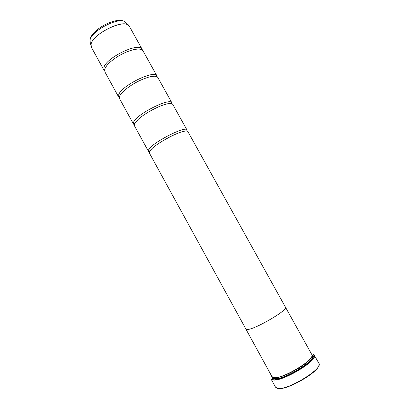 <?xml version="1.0" encoding="UTF-8"?>
<svg xmlns="http://www.w3.org/2000/svg" width="409" height="409" viewBox="0 0 409 409"><rect width="100%" height="100%" fill="white"/><g stroke="black" fill="none" stroke-linecap="round" stroke-linejoin="round"><path stroke-width="0.61" d="M104.607 71.048L104.024 70.328L103.876 67.705C105.65 57.771 139.551 41.58 142.138 49.285L142.434 50.169M119.341 97.777L118.692 97.081L118.717 94.76C121.059 85.813 154.945 69.259 156.959 75.956L157.204 76.877M134.234 124.699L133.482 124.05L133.677 122.035C136.601 114.085 170.466 97.173 171.903 102.843L172.051 103.825M149.346 151.785L148.39 151.238L148.758 149.53C152.271 142.598 186.121 125.318 186.964 129.944L186.974 130.89M318.892 365.324C318.299 372.481 286.228 390.697 278.043 388.489L277.261 388.305M271.003 378.923L275.548 387.221L277.619 388.371C287.108 390.856 323.754 368.453 318.887 363.294L314.47 355.564C316.822 361.311 281.786 382.011 273.013 379.971L271.003 378.923L270.973 377.231M271.55 375.881C270.712 377.343 270.671 378.412 271.438 379.087L273.074 379.685C281.775 381.699 316.515 361.178 314.199 355.482C314.035 354.475 313.11 353.938 311.423 353.872M312.875 354.102L314.291 355.027M313.054 355.804L312.542 355.528M273.36 377.487L274.245 377.681C281.74 379.342 311.51 362.343 311.816 356.259M245.921 329.138L271.954 376.612L273.825 377.558C282.399 379.404 316.055 358.969 311.827 354.598L285.528 307.277C288.657 309.7 254.95 329.46 247.471 329.511L245.932 329.133L149.285 152.879L149.668 151.187L152.373 148.237C158.518 142.593 174.249 133.912 182.302 131.718C185.517 130.814 187.373 130.768 187.869 131.58L285.518 307.282C288.647 309.705 254.955 329.455 247.476 329.506L245.881 329.046M272.031 376.735L271.975 377.533C272.092 378.361 272.788 378.857 274.056 379.02C283.355 381.024 319.255 358.601 312.594 355.109L311.893 354.731M272.43 377.118L272.42 377.671L273.601 378.944M118.692 97.081L104.898 71.923L104.765 69.32C105.404 67.178 107.291 64.699 110.425 61.882C116.688 56.56 123.738 52.664 131.58 50.205C137.813 48.507 141.626 48.732 143.022 50.88L156.959 75.956M133.482 124.05L119.576 98.692L119.612 96.391C120.22 94.796 121.708 92.909 124.065 90.732C131.34 84.484 139.561 79.949 148.723 77.117C153.789 75.803 156.831 75.951 157.854 77.562L171.903 102.843M148.39 151.238L134.372 125.675L134.576 123.676L138.078 119.5C144.147 113.794 157.537 106.401 165.599 104.305C169.674 103.237 172.071 103.288 172.802 104.464L186.964 129.944M312.926 357.236L312.476 355.559L312.001 355.273M312.001 355.452C312.982 355.999 313.074 357.021 312.266 358.514L311.985 358.023M312.594 355.109L312.476 355.559L313.079 355.896M91.171 46.825L91.059 44.325C92.153 34.673 121.708 19.335 128.155 25.01L129.346 26.273C126.274 17.705 92.362 33.594 91.074 44.366L91.365 47.239L104.024 70.328M126.652 24.33L125.139 21.943L129.096 25.89M275.814 379.036L274.7 378.974C273.549 378.632 273.018 378.325 273.105 378.064L272.875 377.614L274.73 378.565C283.217 380.421 316.377 360.273 312.185 355.912L312.44 356.346C312.911 356.162 312.706 357.098 311.822 359.158M272.578 377.21C272.522 378.238 273.207 378.846 274.633 379.036L275.032 379.071M91.365 47.239L89.944 41.375L90.006 39.852C91.258 29.417 117.46 15.665 125.139 21.943C118.937 16.488 91.069 30.941 90.062 40.184L90.287 42.838M149.295 151.918L149.75 150.814L152.373 148.237M314.199 355.482L314.47 355.564M272.42 377.671L271.975 377.533M129.346 26.273L142.138 49.285M110.425 61.882C107.337 64.658 105.481 66.979 104.852 68.845L104.638 69.862M124.065 90.732C121.749 92.853 120.292 94.591 119.699 95.941L119.392 97.168M138.078 119.5L134.663 123.262L134.264 124.53M182.302 131.718C183.748 131.125 187.787 130.527 187.036 130.982M165.599 104.305C167.409 103.543 172.393 103.15 171.887 103.763M148.723 77.117C152.94 76.013 155.589 75.839 156.662 76.595M131.58 50.205C136.468 48.855 139.745 48.64 141.417 49.561M272.875 377.614L272.68 377.262M271.438 379.087L271.366 379.363"/></g></svg>
